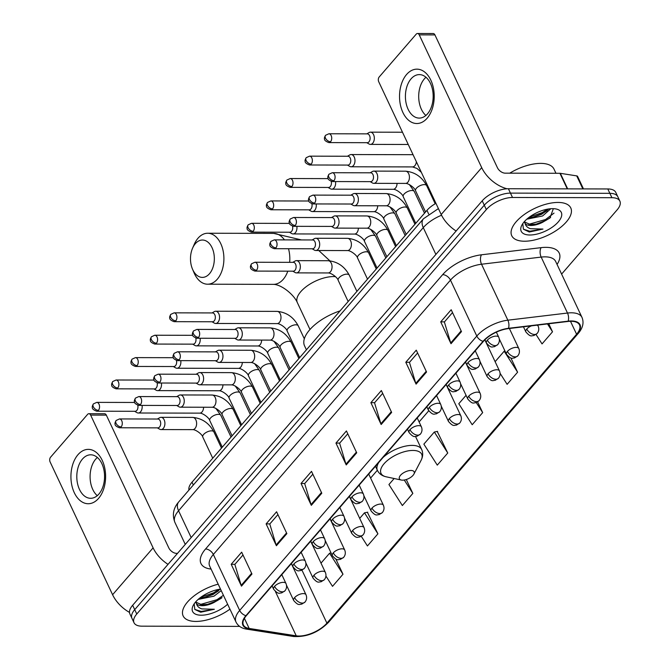 <?xml version="1.0" encoding="UTF-8"?>
<svg xmlns="http://www.w3.org/2000/svg" width="670" height="670" viewBox="0 0 670 670"><rect width="100%" height="100%" fill="white"/><g stroke="black" fill="none" stroke-linecap="round" stroke-linejoin="round"><path stroke-width="1" d="M188.965 490.072A20.385 9.347 -25.2 0 1 192.005 482.199L426.941 210.372A20.385 9.347 -25.2 0 1 435.944 203.345M561.602 274.105L617.137 209.852A20.385 9.347 154.8 0 0 619.884 201.142L615.772 192.399A20.385 9.347 154.8 0 0 607.799 188.957L508.396 188.739A20.385 9.347 154.8 0 0 482.216 200.824L132.66 605.27A20.385 9.347 154.8 0 0 129.905 613.988L131.965 618.36A20.385 9.347 154.8 0 1 134.712 609.641A20.385 9.347 154.8 0 0 131.965 618.36L134.017 622.731A20.385 9.347 154.8 0 0 141.99 626.174L239.609 626.391M619.884 201.142A20.385 9.347 154.8 0 0 611.919 197.7L512.508 197.474L510.448 193.111A20.385 9.347 154.8 0 0 484.276 205.196L134.712 609.641L484.276 205.196A20.385 9.347 154.8 0 1 510.448 193.111L609.859 193.329L510.448 193.111L508.396 188.739M617.832 196.771A20.385 9.347 154.8 0 0 609.859 193.329A20.385 9.347 154.8 0 1 617.832 196.771M558.018 202.441A32.621 14.958 154.8 0 0 524.275 214.501A32.621 14.958 154.8 0 0 511.746 235.723A32.621 14.958 154.8 0 0 524.493 241.225A32.621 14.958 154.8 0 0 558.244 229.165A32.621 14.958 154.8 0 0 570.773 207.943A32.621 14.958 154.8 0 0 558.018 202.441A32.621 14.958 154.8 0 0 524.275 214.501A32.621 14.958 154.8 0 0 511.746 235.723A32.621 14.958 154.8 0 0 524.493 241.225A32.621 14.958 154.8 0 0 558.244 229.165A32.621 14.958 154.8 0 0 570.773 207.943A32.621 14.958 154.8 0 0 558.018 202.441M218.194 584.181A32.621 14.958 154.8 0 0 183.136 615.923A32.621 14.958 154.8 0 0 195.883 621.433A32.621 14.958 154.8 0 0 229.944 609.147A32.621 14.958 154.8 0 1 195.883 621.433A32.621 14.958 154.8 0 1 183.136 615.923A32.621 14.958 154.8 0 1 218.194 584.181M571.024 321.282A21.75 9.975 -25.2 0 1 579.525 324.95A21.75 9.975 -25.2 0 1 576.594 334.246L326.901 623.142A21.75 9.975 -25.2 0 1 296.249 635.83L249.165 628.443A21.75 9.975 -25.2 0 1 243.394 624.976A21.75 9.975 -25.2 0 1 246.334 615.68L483.455 341.323A21.75 9.975 -25.2 0 1 508.296 328.618L567.942 321.466A21.75 9.975 -25.2 0 1 571.024 321.282M571.301 320.955A22.286 10.226 154.8 0 0 568.152 321.148L508.496 328.3A22.286 10.226 154.8 0 0 483.036 341.315L245.915 615.68A22.286 10.226 154.8 0 0 248.813 628.761L295.897 636.148A22.286 10.226 154.8 0 0 327.32 623.142L577.012 334.246A22.286 10.226 154.8 0 0 571.301 320.955M361.306 536.352L367.436 545.95L377.913 533.822L367.378 512.257M447.753 453.012L434.336 432.024L423.859 444.143L437.276 465.139L447.753 453.012L437.225 431.446M512.508 197.474A20.385 9.347 154.8 0 0 486.336 209.568L136.772 614.013A20.385 9.347 154.8 0 0 134.017 622.731M276.4 545.74L266.116 523.89L276.593 511.763L286.877 533.621L276.4 545.74A5.435 3.358 40.8 0 1 276.107 544.986L286.542 532.91M241.476 586.149L231.192 564.291L241.669 552.172L251.953 574.023L241.476 586.149A5.435 3.358 40.8 0 1 241.183 585.387L251.619 573.311M381.163 424.529L370.878 402.67L381.356 390.551L391.64 412.41L381.163 424.529A5.435 3.358 40.8 0 1 380.87 423.767L391.305 411.698M416.087 384.128L405.794 362.269L416.271 350.15L426.555 372.001L416.087 384.128A5.435 3.358 40.8 0 1 415.785 383.366L426.221 371.289M451.002 343.718L440.718 321.868L451.195 309.741L461.479 331.6L451.002 343.718A5.435 3.358 40.8 0 1 450.709 342.965L461.144 330.888M311.316 505.339L301.031 483.48L311.508 471.362L321.793 493.22L311.316 505.339A5.435 3.358 40.8 0 1 311.022 504.577L321.458 492.509M346.239 464.93L335.955 443.079L346.432 430.952L356.716 452.811L346.239 464.93A5.435 3.358 40.8 0 1 345.946 464.176L356.381 452.099M325.938 576.066L332.513 586.351L342.99 574.232L335.879 559.115M466.052 395.325L458.782 403.742L472.199 424.73L482.676 412.611L477.635 401.899M500.096 373.332L507.123 384.329L517.6 372.21L510.9 357.973M536.025 334.506L542.038 343.919L552.516 331.801L548.738 323.769M394.153 478.514L388.935 484.544L402.36 505.54L412.837 493.421L406.296 479.519M335.955 443.079L339.707 443.088M347.755 433.775L339.615 443.197L345.946 464.176M301.031 483.48L304.791 483.489M312.84 474.176L304.691 483.598L311.022 504.577M440.718 321.868L444.478 321.876M452.518 312.563L444.378 321.985L450.709 342.965M405.794 362.269L409.554 362.277M417.603 352.964L409.454 362.386L415.785 383.366M370.878 402.67L374.63 402.678M382.679 393.374L374.538 402.796L380.87 423.767M231.192 564.291L234.944 564.299M242.992 554.986L234.852 564.408L241.183 585.387M266.116 523.89L269.868 523.898M277.916 514.585L269.776 524.007L276.107 544.986M434.336 432.024L437.569 431.38M482.676 412.611L476.261 402.578M517.6 372.21L504.175 351.214L504.979 351.055M495.13 361.683L504.175 351.214M552.516 331.801L547.482 323.92M412.837 493.421L404.27 480.022M377.913 533.822L364.497 512.826L367.729 512.19M359.706 518.371L364.497 512.826M342.99 574.232L329.573 553.236L331.064 552.934M321.005 563.143L329.573 553.236M555.958 173.279L554.006 169.116A33.977 15.586 154.8 0 0 540.724 163.38A33.977 15.586 154.8 0 0 509.753 173.17M550.841 208.722L542.625 215.949L526.779 219.199M522.801 223.604L523.404 229.215L529.292 232.013L542.96 229.065L530.481 228.704C527.499 227.733 525.682 225.949 525.045 223.345A15.36 7.043 154.8 0 0 530.791 225.497A15.36 7.043 154.8 0 0 542.449 222.373L536.829 224.073L530.347 224.542L524.434 221.912M525.045 223.345L524.375 221.594M548.822 208.94L541.812 214.216L533.563 217.139L528.63 217.666M552.641 208.663A22.152 10.159 154.8 0 0 521.855 225.162A22.152 10.159 154.8 0 0 529.87 235.003A22.152 10.159 154.8 0 0 556.912 223.361A22.152 10.159 154.8 0 0 556.192 209.007A22.152 10.159 154.8 0 0 552.641 208.663M542.449 222.373L549.953 217.993L553.261 208.906M542.96 229.065L529.777 231.225L523.396 229.199M554.023 213.102L545.564 219.517L528.781 224.316M547.566 209.149L542.298 212.574L529.543 216.98M550.614 217.432L545.966 220.38L535.883 224.249M547.231 210.581L542.7 213.445L532.617 217.315M406.59 74.487A27.185 17.345 90.1 0 1 430.844 80.182A27.185 17.345 90.1 0 1 427.159 118.196A27.185 17.345 90.1 0 1 402.904 112.501A27.185 17.345 90.1 0 1 406.59 74.487M427.519 113.833A21.75 13.877 -89.9 0 0 432.485 89.554A21.75 13.877 -89.9 0 0 419.336 74.605A21.75 13.877 -89.9 0 0 411.062 78.859A21.75 13.877 -89.9 0 0 406.095 103.138A21.75 13.877 -89.9 0 0 419.244 118.096A21.75 13.877 -89.9 0 0 427.519 113.833M425.885 115.458A21.75 13.877 90.1 0 1 424.345 78.892A21.75 13.877 90.1 0 1 425.969 77.268M507.064 188.773A27.185 16.809 -139.2 0 1 481.713 167.651L419.236 34.873A3.4 2.169 -89.9 0 0 417.494 33.5A3.4 2.169 -89.9 0 0 416.204 34.162L379.187 76.991A3.4 2.169 -89.9 0 0 378.726 81.748L441.203 214.526L481.713 167.651M456.128 231.008A27.185 16.809 -139.2 0 1 441.203 214.526M417.494 33.5L433.189 33.534A3.4 2.169 90.1 0 1 434.931 34.915L497.408 167.684A6.792 4.204 40.8 0 0 505.214 173.161L559.919 173.287A3.4 1.558 -25.2 0 1 560.346 173.321L576.711 175.883A3.4 1.558 -25.2 0 1 577.607 176.428L583.478 188.906M195.339 243.687A18.685 11.926 -89.9 0 0 192.55 248.235A18.685 11.926 -89.9 0 0 192.508 269.147A18.685 11.926 -89.9 0 0 209.484 273.737A18.685 11.926 -89.9 0 0 212.013 247.607A18.685 11.926 -89.9 0 0 195.339 243.687M192.55 248.235L194.2 244.441A25.485 16.264 90.1 0 1 198.002 238.235A25.485 16.264 90.1 0 1 207.7 233.244A25.485 16.264 90.1 0 1 223.102 250.764A25.485 16.264 90.1 0 1 217.289 279.214A25.485 16.264 90.1 0 1 207.583 284.206A25.485 16.264 90.1 0 1 194.133 272.95L192.508 269.147M402.586 480.164A8.157 3.744 154.8 0 0 413.918 474.092A8.157 3.744 154.8 0 0 410.97 470.466A8.157 3.744 154.8 0 0 401.012 474.754A8.157 3.744 154.8 0 0 401.28 480.038A8.157 3.744 154.8 0 0 402.586 480.164M340.075 310.88A37.378 17.144 154.8 0 0 304.565 345.887L306.416 349.824M366.783 142.693L369.078 144.017A6.114 3.903 -89.9 0 0 370.426 144.393A6.114 3.903 -89.9 0 0 372.746 143.196A6.114 3.903 -89.9 0 0 373.575 134.645A6.114 3.903 -89.9 0 0 370.451 132.166A6.114 3.903 -89.9 0 0 369.103 132.534L366.808 133.858M330.561 141.739A4.414 2.822 -89.9 0 1 328.886 142.601L367.286 142.693A4.414 2.822 -89.9 0 0 368.969 141.822A4.414 2.822 -89.9 0 0 369.564 135.65A4.414 2.822 -89.9 0 0 367.311 133.858L328.903 133.774L325.553 135.298A4.414 2.73 -139.2 0 0 325.494 138.179A4.414 2.73 40.8 0 0 330.561 141.739A4.414 2.822 -89.9 0 0 331.575 136.806A4.414 2.822 -89.9 0 0 328.903 133.774M347.437 165.071L349.732 166.403A6.114 3.903 -89.9 0 0 351.08 166.78A6.114 3.903 -89.9 0 0 353.4 165.582A6.114 3.903 -89.9 0 0 354.229 157.031A6.114 3.903 -89.9 0 0 351.105 154.552A6.114 3.903 -89.9 0 0 349.757 154.921L347.462 156.236M311.215 164.125A4.414 2.822 -89.9 0 1 309.54 164.988L347.939 165.071A4.414 2.822 -89.9 0 0 349.623 164.209A4.414 2.822 -89.9 0 0 350.217 158.028A4.414 2.822 -89.9 0 0 347.956 156.244L309.557 156.152L306.207 157.685A4.414 2.73 -139.2 0 0 306.148 160.566A4.414 2.73 40.8 0 0 311.215 164.125A4.414 2.822 -89.9 0 0 312.228 159.192A4.414 2.822 -89.9 0 0 309.557 156.152M328.091 187.458L330.385 188.789A6.114 3.903 -89.9 0 0 331.734 189.166A6.114 3.903 -89.9 0 0 334.054 187.969A6.114 3.903 -89.9 0 0 335.528 181.562M291.869 186.511A4.414 2.822 -89.9 0 0 292.882 181.578A4.414 2.822 -89.9 0 0 290.21 178.538L286.861 180.071A4.414 2.73 -139.2 0 0 286.802 182.952A4.414 2.73 40.8 0 0 291.869 186.511A4.414 2.822 -89.9 0 1 290.194 187.374L328.593 187.458A4.414 2.822 -89.9 0 0 330.276 186.595A4.414 2.822 -89.9 0 0 331.231 181.428M308.744 209.844L311.039 211.167A6.114 3.903 -89.9 0 0 312.379 211.553A6.114 3.903 -89.9 0 0 314.707 210.346A6.114 3.903 -89.9 0 0 316.181 203.948M272.522 208.889A4.414 2.822 -89.9 0 0 273.536 203.956A4.414 2.822 -89.9 0 0 270.864 200.925L267.514 202.449A4.414 2.73 -139.2 0 0 267.456 205.33A4.414 2.73 40.8 0 0 272.522 208.889A4.414 2.822 -89.9 0 1 270.847 209.76L309.247 209.844A4.414 2.822 -89.9 0 0 310.93 208.973A4.414 2.822 -89.9 0 0 311.885 203.814M289.398 232.222L291.693 233.554A6.114 3.903 -89.9 0 0 293.033 233.93A6.114 3.903 -89.9 0 0 295.361 232.733A6.114 3.903 -89.9 0 0 296.835 226.326M253.176 231.276A4.414 2.822 -89.9 0 0 254.19 226.343A4.414 2.822 -89.9 0 0 251.518 223.311L248.168 224.835A4.414 2.73 -139.2 0 0 248.109 227.716A4.414 2.73 40.8 0 0 253.176 231.276A4.414 2.822 -89.9 0 1 251.501 232.138L289.901 232.23A4.414 2.822 -89.9 0 0 291.584 231.359A4.414 2.822 -89.9 0 0 292.539 226.192M212.013 321.759L214.308 323.091A6.114 3.903 -89.9 0 0 215.648 323.468A6.114 3.903 -89.9 0 0 217.976 322.27A6.114 3.903 -89.9 0 0 218.805 313.719A6.114 3.903 -89.9 0 0 215.681 311.24A6.114 3.903 -89.9 0 0 214.333 311.609L212.03 312.932M175.791 320.813A4.414 2.822 -89.9 0 1 174.108 321.675L212.516 321.759A4.414 2.822 -89.9 0 0 214.199 320.897A4.414 2.822 -89.9 0 0 214.794 314.716A4.414 2.822 -89.9 0 0 212.532 312.932L174.133 312.84L170.783 314.372A4.414 2.73 -139.2 0 0 170.724 317.253A4.414 2.73 40.8 0 0 175.791 320.813A4.414 2.822 -89.9 0 0 176.805 315.88A4.414 2.822 -89.9 0 0 174.133 312.84M192.667 344.146L194.962 345.477A6.114 3.903 -89.9 0 0 196.302 345.854A6.114 3.903 -89.9 0 0 198.63 344.656A6.114 3.903 -89.9 0 0 200.104 338.25M156.445 343.199A4.414 2.822 -89.9 0 0 157.458 338.266A4.414 2.822 -89.9 0 0 154.787 335.226L151.437 336.759A4.414 2.73 -139.2 0 0 151.378 339.64A4.414 2.73 40.8 0 0 156.445 343.199A4.414 2.822 -89.9 0 1 154.762 344.062L193.169 344.146A4.414 2.822 -89.9 0 0 194.853 343.283A4.414 2.822 -89.9 0 0 195.808 338.116M173.321 366.532L175.607 367.855A6.114 3.903 -89.9 0 0 176.955 368.24A6.114 3.903 -89.9 0 0 179.284 367.043A6.114 3.903 -89.9 0 0 180.758 360.636M137.099 365.577A4.414 2.822 -89.9 0 0 138.112 360.653A4.414 2.822 -89.9 0 0 135.441 357.613L132.09 359.137A4.414 2.73 -139.2 0 0 132.032 362.018A4.414 2.73 40.8 0 0 137.099 365.577A4.414 2.822 -89.9 0 1 135.415 366.448L173.823 366.532A4.414 2.822 -89.9 0 0 175.507 365.669A4.414 2.822 -89.9 0 0 176.461 360.502M153.974 388.918L156.261 390.241A6.114 3.903 -89.9 0 0 157.609 390.618A6.114 3.903 -89.9 0 0 159.937 389.421A6.114 3.903 -89.9 0 0 161.411 383.014M117.752 387.964A4.414 2.822 -89.9 0 0 118.766 383.031A4.414 2.822 -89.9 0 0 116.094 379.999L112.744 381.523A4.414 2.73 -139.2 0 0 112.686 384.404A4.414 2.73 40.8 0 0 117.752 387.964A4.414 2.822 -89.9 0 1 116.069 388.826L154.477 388.918A4.414 2.822 -89.9 0 0 156.16 388.047A4.414 2.822 -89.9 0 0 157.115 382.88M134.628 411.296L136.915 412.628A6.114 3.903 -89.9 0 0 138.263 413.005A6.114 3.903 -89.9 0 0 140.591 411.807A6.114 3.903 -89.9 0 0 142.065 405.4M98.406 410.35A4.414 2.822 -89.9 0 0 99.42 405.417A4.414 2.822 -89.9 0 0 96.748 402.377L93.398 403.909A4.414 2.73 -139.2 0 0 93.339 406.791A4.414 2.73 40.8 0 0 98.406 410.35A4.414 2.822 -89.9 0 1 96.723 411.213L135.131 411.296A4.414 2.822 -89.9 0 0 136.814 410.434A4.414 2.822 -89.9 0 0 137.769 405.266M370.175 181.637L372.461 182.969A6.114 3.903 -89.9 0 0 373.81 183.345A6.114 3.903 -89.9 0 0 377.302 179.987A6.114 3.903 -89.9 0 0 376.967 173.597A6.114 3.903 -89.9 0 0 373.835 171.11A6.114 3.903 -89.9 0 0 372.486 171.487L370.192 172.801M333.953 180.691A4.414 2.822 -89.9 0 1 332.27 181.553L370.678 181.637A4.414 2.822 -89.9 0 0 372.353 180.774A4.414 2.822 -89.9 0 0 372.956 174.594A4.414 2.822 -89.9 0 0 370.694 172.801L332.295 172.718L328.937 174.25A4.414 2.73 -139.2 0 0 328.878 177.131A4.414 2.73 40.8 0 0 333.953 180.691A4.414 2.822 -89.9 0 0 334.958 175.758A4.414 2.822 -89.9 0 0 332.295 172.718M350.829 204.023L353.115 205.347A6.114 3.903 -89.9 0 0 354.464 205.732A6.114 3.903 -89.9 0 0 357.956 202.374A6.114 3.903 -89.9 0 0 357.621 195.975A6.114 3.903 -89.9 0 0 354.489 193.496A6.114 3.903 -89.9 0 0 353.14 193.873L350.846 195.188M314.607 203.069A4.414 2.822 -89.9 0 1 312.923 203.94L351.331 204.023A4.414 2.822 -89.9 0 0 353.006 203.161A4.414 2.822 -89.9 0 0 353.609 196.98A4.414 2.822 -89.9 0 0 351.348 195.188L312.949 195.104L309.59 196.628A4.414 2.73 -139.2 0 0 309.532 199.509A4.414 2.73 40.8 0 0 314.607 203.069A4.414 2.822 -89.9 0 0 315.612 198.144A4.414 2.822 -89.9 0 0 312.949 195.104M331.483 226.41L333.769 227.733A6.114 3.903 -89.9 0 0 335.117 228.11A6.114 3.903 -89.9 0 0 338.61 224.752A6.114 3.903 -89.9 0 0 338.275 218.361A6.114 3.903 -89.9 0 0 335.142 215.882A6.114 3.903 -89.9 0 0 333.794 216.251L331.499 217.574M295.261 225.455A4.414 2.822 -89.9 0 1 293.577 226.326L331.985 226.41A4.414 2.822 -89.9 0 0 333.66 225.539A4.414 2.822 -89.9 0 0 334.263 219.366A4.414 2.822 -89.9 0 0 332.002 217.574L293.602 217.49L290.244 219.015A4.414 2.73 -139.2 0 0 290.185 221.896A4.414 2.73 40.8 0 0 295.261 225.455A4.414 2.822 -89.9 0 0 296.266 220.522A4.414 2.822 -89.9 0 0 293.602 217.49M312.136 248.788L314.423 250.119A6.114 3.903 -89.9 0 0 315.771 250.496A6.114 3.903 -89.9 0 0 319.263 247.138A6.114 3.903 -89.9 0 0 318.928 240.748A6.114 3.903 -89.9 0 0 315.796 238.269A6.114 3.903 -89.9 0 0 314.448 238.637L312.153 239.96M275.914 247.841A4.414 2.822 -89.9 0 1 274.231 248.704L312.639 248.788A4.414 2.822 -89.9 0 0 314.314 247.925A4.414 2.822 -89.9 0 0 314.917 241.744A4.414 2.822 -89.9 0 0 312.656 239.96L274.256 239.868L270.898 241.401A4.414 2.73 -139.2 0 0 270.839 244.282A4.414 2.73 40.8 0 0 275.914 247.841A4.414 2.822 -89.9 0 0 276.919 242.909A4.414 2.822 -89.9 0 0 274.256 239.868M292.79 271.174L295.076 272.506A6.114 3.903 -89.9 0 0 296.425 272.883A6.114 3.903 -89.9 0 0 299.917 269.524A6.114 3.903 -89.9 0 0 299.582 263.126A6.114 3.903 -89.9 0 0 296.45 260.647A6.114 3.903 -89.9 0 0 295.102 261.024L292.807 262.339M256.568 270.228A4.414 2.822 -89.9 0 1 254.885 271.09L293.293 271.174A4.414 2.822 -89.9 0 0 294.967 270.312A4.414 2.822 -89.9 0 0 295.571 264.131A4.414 2.822 -89.9 0 0 293.309 262.339L254.91 262.255L251.552 263.787A4.414 2.73 -139.2 0 0 251.493 266.668A4.414 2.73 40.8 0 0 256.568 270.228A4.414 2.822 -89.9 0 0 257.573 265.295A4.414 2.822 -89.9 0 0 254.91 262.255M234.751 338.325L237.038 339.656A6.114 3.903 -89.9 0 0 238.386 340.033A6.114 3.903 -89.9 0 0 241.878 336.675A6.114 3.903 -89.9 0 0 241.543 330.285A6.114 3.903 -89.9 0 0 238.411 327.806A6.114 3.903 -89.9 0 0 237.063 328.174L234.768 329.489M198.529 337.378A4.414 2.822 -89.9 0 1 196.846 338.241L235.254 338.325A4.414 2.822 -89.9 0 0 236.929 337.462A4.414 2.822 -89.9 0 0 237.532 331.281A4.414 2.822 -89.9 0 0 235.271 329.498L196.863 329.406L193.513 330.938A4.414 2.73 -139.2 0 0 193.454 333.819A4.414 2.73 40.8 0 0 198.529 337.378A4.414 2.822 -89.9 0 0 199.534 332.446A4.414 2.822 -89.9 0 0 196.863 329.406M215.405 360.711L217.691 362.043A6.114 3.903 -89.9 0 0 219.04 362.42A6.114 3.903 -89.9 0 0 222.532 359.061A6.114 3.903 -89.9 0 0 222.197 352.663A6.114 3.903 -89.9 0 0 219.065 350.184A6.114 3.903 -89.9 0 0 217.716 350.561L215.422 351.876M179.183 359.765A4.414 2.822 -89.9 0 1 177.5 360.628L215.908 360.711A4.414 2.822 -89.9 0 0 217.583 359.849A4.414 2.822 -89.9 0 0 218.185 353.668A4.414 2.822 -89.9 0 0 215.924 351.876L177.517 351.792L174.167 353.325A4.414 2.73 -139.2 0 0 174.108 356.206A4.414 2.73 40.8 0 0 179.183 359.765A4.414 2.822 -89.9 0 0 180.188 354.832A4.414 2.822 -89.9 0 0 177.517 351.792M196.059 383.098L198.345 384.421A6.114 3.903 -89.9 0 0 199.694 384.806A6.114 3.903 -89.9 0 0 203.186 381.448A6.114 3.903 -89.9 0 0 202.851 375.049A6.114 3.903 -89.9 0 0 199.719 372.57A6.114 3.903 -89.9 0 0 198.37 372.947L196.076 374.262M159.837 382.143A4.414 2.822 -89.9 0 1 158.154 383.014L196.561 383.098A4.414 2.822 -89.9 0 0 198.236 382.227A4.414 2.822 -89.9 0 0 198.839 376.054A4.414 2.822 -89.9 0 0 196.578 374.262L158.17 374.178L154.82 375.703A4.414 2.73 -139.2 0 0 154.762 378.584A4.414 2.73 40.8 0 0 159.837 382.143A4.414 2.822 -89.9 0 0 160.842 377.21A4.414 2.822 -89.9 0 0 158.17 374.178M176.713 405.476L178.999 406.807A6.114 3.903 -89.9 0 0 180.347 407.184A6.114 3.903 -89.9 0 0 183.84 403.826A6.114 3.903 -89.9 0 0 183.505 397.436A6.114 3.903 -89.9 0 0 180.372 394.957A6.114 3.903 -89.9 0 0 179.024 395.325L176.729 396.648M140.491 404.529A4.414 2.822 -89.9 0 1 138.807 405.392L177.215 405.484A4.414 2.822 -89.9 0 0 178.89 404.613A4.414 2.822 -89.9 0 0 179.493 398.441A4.414 2.822 -89.9 0 0 177.232 396.648L138.824 396.565L135.474 398.089A4.414 2.73 -139.2 0 0 135.415 400.97A4.414 2.73 40.8 0 0 140.491 404.529A4.414 2.822 -89.9 0 0 141.496 399.596A4.414 2.822 -89.9 0 0 138.824 396.565M157.366 427.862L159.653 429.194A6.114 3.903 -89.9 0 0 161.001 429.57A6.114 3.903 -89.9 0 0 164.493 426.212A6.114 3.903 -89.9 0 0 164.158 419.822A6.114 3.903 -89.9 0 0 161.026 417.335A6.114 3.903 -89.9 0 0 159.678 417.712L157.383 419.026M121.144 426.916A4.414 2.822 -89.9 0 1 119.461 427.778L157.86 427.862A4.414 2.822 -89.9 0 0 159.544 426.999A4.414 2.822 -89.9 0 0 160.147 420.819A4.414 2.822 -89.9 0 0 157.886 419.026L119.478 418.943L116.128 420.475A4.414 2.73 -139.2 0 0 116.069 423.356A4.414 2.73 40.8 0 0 121.144 426.916A4.414 2.822 -89.9 0 0 122.149 421.983A4.414 2.822 -89.9 0 0 119.478 418.943M77.98 454.695A27.185 17.345 90.1 0 1 102.234 460.382A27.185 17.345 90.1 0 1 98.549 498.405A27.185 17.345 90.1 0 1 74.295 492.71A27.185 17.345 90.1 0 1 77.98 454.695M98.909 494.041A21.75 13.877 -89.9 0 0 103.875 469.762A21.75 13.877 -89.9 0 0 90.726 454.804A21.75 13.877 -89.9 0 0 82.452 459.067A21.75 13.877 -89.9 0 0 77.486 483.346A21.75 13.877 -89.9 0 0 90.634 498.296A21.75 13.877 -89.9 0 0 98.909 494.041M97.276 495.666A21.75 13.877 90.1 0 1 95.735 459.101A21.75 13.877 90.1 0 1 97.359 457.476M168.028 564.349A27.185 16.809 -139.2 0 1 153.103 547.859L90.626 415.082A3.4 2.169 -89.9 0 0 88.884 413.708A3.4 2.169 -89.9 0 0 87.594 414.37L50.577 457.2A3.4 2.169 -89.9 0 0 50.116 461.957L112.594 594.726L153.103 547.859M129.494 612.405A27.185 16.809 -139.2 0 1 112.594 594.726M88.884 413.708L104.579 413.742A3.4 2.169 90.1 0 1 106.321 415.115L168.798 547.893A6.792 4.204 40.8 0 0 176.604 553.37L177.517 553.37M221.226 590.63L214.015 596.158L198.169 599.407M194.191 603.812L194.794 609.424L200.682 612.221L214.35 609.273L201.871 608.913C198.889 607.941 197.072 606.157 196.436 603.553A15.36 7.043 154.8 0 0 202.181 605.705A15.36 7.043 154.8 0 0 213.839 602.573L208.219 604.281L201.737 604.75L195.824 602.121M196.436 603.553L195.766 601.802M220.212 589.148L213.202 594.424L204.953 597.339L200.02 597.875M220.514 589.106A22.152 10.159 154.8 0 0 193.245 605.37A22.152 10.159 154.8 0 0 201.26 615.211A22.152 10.159 154.8 0 0 227.624 604.223M213.839 602.573L221.343 598.201M214.35 609.273L201.167 611.434L194.786 609.407M223.42 595.295L216.954 599.725L200.171 604.524M218.956 589.349L213.688 592.783L200.933 597.188M222.004 597.64L217.356 600.588L207.273 604.457M218.621 590.789L214.09 593.654L204.007 597.514M428.641 213.981L426.941 210.372M193.329 485.013L192.005 482.199M482.216 200.824L486.336 209.568M607.799 188.957L611.919 197.7M132.66 605.27L136.772 614.013M441.547 215.221A27.185 12.47 154.8 0 0 423.272 227.624L435.885 254.433M178.739 501.889A13.593 8.409 40.8 0 0 178.563 510.758A27.185 12.47 154.8 0 0 174.895 522.374C172.031 514.945 173.312 508.12 178.739 501.889L423.448 218.763A13.593 8.409 40.8 0 0 423.272 227.624L178.563 510.758L191.176 537.566M576.594 334.246L570.488 321.282M211.109 569.115L209.97 568.939A33.977 15.586 -25.2 0 1 205.548 548.998L442.669 274.641A6.792 4.204 40.8 0 1 450.475 280.11L476.806 336.064A27.185 12.47 -25.2 0 1 507.852 320.185L567.498 313.041A27.185 12.47 -25.2 0 1 571.351 312.798A27.185 12.47 -25.2 0 1 581.979 317.387L555.648 261.434A27.185 12.47 154.8 0 0 545.02 256.853A27.185 12.47 154.8 0 0 541.176 257.087L481.529 264.231A27.185 12.47 154.8 0 0 450.475 280.11L213.345 554.475A27.185 12.47 154.8 0 0 209.685 566.091L236.008 622.045A27.185 12.47 -25.2 0 1 239.676 610.42L476.806 336.064A6.792 4.204 40.8 0 0 483.036 341.315M568.152 321.148A6.792 3.543 83.2 0 0 567.498 313.041L541.176 257.087A6.792 3.543 -96.8 0 1 541.134 247.64A33.977 15.586 -25.2 0 1 557.055 264.432M245.915 615.68A6.792 4.204 -139.2 0 1 239.676 610.42L213.345 554.475A6.792 4.204 40.8 0 0 205.548 548.998M248.813 628.761A6.792 5 98.9 0 1 246.51 629.113L293.594 636.5C306.709 637.229 318.351 632.505 328.526 622.338L578.218 333.442A6.792 4.204 -139.2 0 1 577.012 334.246M442.669 274.641A33.977 15.586 -25.2 0 1 481.487 254.793A6.792 3.543 -96.8 0 0 481.529 264.231L507.852 320.185A6.792 3.543 83.2 0 1 508.496 328.3M295.897 636.148A6.792 5 98.9 0 1 293.594 636.5M327.32 623.142A6.792 4.204 40.8 0 0 328.526 622.338M481.487 254.793L541.134 247.64M210.74 568.344A6.792 5 -81.1 0 0 209.97 568.939M249.165 628.443L244.399 618.326M296.249 635.83L275.42 591.568M326.901 623.142L301.977 570.17M370.611 478.053L377.352 470.248M419.102 421.949L428.741 410.794M567.256 188.865L559.919 173.287M434.931 34.915L419.236 34.873M560.346 173.321L567.666 188.865M582.833 188.898L576.711 175.883M309.984 329.481L297.329 302.58A25.485 11.692 -25.2 0 1 300.763 291.684A25.485 11.692 -25.2 0 1 333.484 276.576A25.485 11.692 -25.2 0 1 335.469 276.66M297.329 302.58C294.205 295.06 281.835 284.566 273.511 284.356A25.485 16.264 -89.9 0 0 283.209 279.365A25.485 16.264 -89.9 0 0 287.798 271.166M289.675 262.33A25.485 16.264 -89.9 0 0 288.502 248.738M284.449 239.894A25.485 16.264 -89.9 0 0 273.628 233.386L207.7 233.244M413.918 474.092L421.045 460.424A22.47 10.31 154.8 0 0 412.913 450.441A22.47 10.31 154.8 0 0 385.476 462.25A22.47 10.31 154.8 0 0 386.205 476.814C382.017 475.884 379.086 473.732 377.403 470.357A24.463 11.223 154.8 0 1 378.877 462.325M415.534 436.471L421.681 449.52A24.463 11.223 154.8 0 0 412.117 445.391A24.463 11.223 154.8 0 0 383.064 457.476M537.667 325.101L538.152 326.131A6.792 3.116 154.8 0 0 536.938 325.185M538.152 326.131C539.241 328.803 538.906 331.248 537.147 333.467A6.792 4.204 -139.2 0 1 534.576 334.489A6.792 4.204 40.8 0 1 526.771 329.012A6.792 3.116 154.8 0 0 525.858 331.918L523.454 326.801M531.544 325.829A6.792 3.116 154.8 0 0 526.771 329.012M509.384 328.484L518.806 348.517A6.792 3.116 154.8 0 0 516.151 347.37A6.792 3.116 154.8 0 0 507.425 351.398A6.792 4.204 40.8 0 0 515.23 356.875A6.792 4.204 -139.2 0 0 517.801 355.854L514.468 357.956C512.156 357.822 511.604 360.108 506.512 354.304A6.792 3.116 154.8 0 1 507.425 351.398M351.08 166.78L412.502 166.914A6.114 3.903 -89.9 0 0 414.831 165.716A6.114 3.903 -89.9 0 0 415.023 165.482A6.114 3.903 -89.9 0 0 416.372 161.746M413.072 154.745A6.114 3.903 -89.9 0 0 412.527 154.686L413.055 154.695M484.845 339.841L499.46 370.895A6.792 3.116 154.8 0 0 496.805 369.756A6.792 3.116 154.8 0 0 488.078 373.785A6.792 4.204 40.8 0 0 495.884 379.253A6.792 4.204 -139.2 0 0 498.455 378.24L495.122 380.342C492.81 380.208 492.257 382.495 487.165 376.682A6.792 3.116 154.8 0 1 488.078 373.785M409.337 184.552L414.311 191.536A6.114 2.806 154.8 0 0 411.916 190.498A6.114 2.806 154.8 0 0 404.27 193.898A6.114 2.806 154.8 0 0 403.24 196.737C402.72 193.982 396.112 189.074 393.156 189.3A6.114 3.903 -89.9 0 0 395.484 188.102A6.114 3.903 -89.9 0 0 395.677 187.868A6.114 3.903 -89.9 0 0 397.067 183.396M465.466 362.143L480.114 393.282A6.792 3.116 154.8 0 0 477.459 392.134A6.792 3.116 154.8 0 0 468.732 396.163A6.792 4.204 40.8 0 0 476.538 401.64A6.792 4.204 -139.2 0 0 479.109 400.618L475.775 402.729C473.464 402.595 472.911 404.873 467.819 399.069A6.792 3.116 154.8 0 1 468.732 396.163M389.99 206.938L394.965 213.914A6.114 2.806 154.8 0 0 392.57 212.884A6.114 2.806 154.8 0 0 384.923 216.284A6.114 2.806 154.8 0 0 383.893 219.124C383.374 216.368 376.766 211.46 373.81 211.686A6.114 3.903 -89.9 0 0 376.138 210.489A6.114 3.903 -89.9 0 0 376.331 210.246A6.114 3.903 -89.9 0 0 377.721 205.782M446.119 384.521L460.767 415.668A6.792 3.116 154.8 0 0 458.113 414.521A6.792 3.116 154.8 0 0 449.386 418.549A6.792 4.204 40.8 0 0 457.191 424.026A6.792 4.204 -139.2 0 0 459.762 423.005L456.429 425.115C454.118 424.973 453.565 427.259 448.473 421.455A6.792 3.116 154.8 0 1 449.386 418.549M370.644 229.324L375.619 236.301A6.114 2.806 154.8 0 0 373.224 235.271A6.114 2.806 154.8 0 0 365.577 238.662A6.114 2.806 154.8 0 0 364.547 241.51C364.028 238.754 357.42 233.847 354.464 234.073A6.114 3.903 -89.9 0 0 356.792 232.875A6.114 3.903 -89.9 0 0 356.984 232.632A6.114 3.903 -89.9 0 0 358.375 228.168M368.726 474.058L383.382 505.205A6.792 3.116 154.8 0 0 380.728 504.058A6.792 3.116 154.8 0 0 372.001 508.086A6.792 4.204 40.8 0 0 379.806 513.563A6.792 4.204 -139.2 0 0 382.377 512.542L379.044 514.652C376.733 514.51 376.18 516.796 371.088 510.992A6.792 3.116 154.8 0 1 372.001 508.086M295.839 324.808A6.114 2.806 154.8 0 0 288.192 328.2A6.114 2.806 154.8 0 0 287.162 331.047C286.643 328.292 280.035 323.384 277.078 323.61A6.114 3.903 -89.9 0 0 279.407 322.404A6.114 3.903 -89.9 0 0 279.599 322.17A6.114 3.903 -89.9 0 0 280.764 315.394A6.114 3.903 -89.9 0 0 277.104 311.374C286.433 312.228 293.477 317.052 298.234 325.838A6.114 2.806 154.8 0 0 295.839 324.808M349.38 496.445L364.036 527.591A6.792 3.116 154.8 0 0 361.381 526.444A6.792 3.116 154.8 0 0 352.654 530.472A6.792 4.204 40.8 0 0 360.46 535.941A6.792 4.204 -139.2 0 0 363.031 534.928L359.698 537.03C357.386 536.896 356.834 539.183 351.742 533.379A6.792 3.116 154.8 0 1 352.654 530.472M273.913 341.239L278.879 348.224A6.114 2.806 154.8 0 0 276.492 347.186A6.114 2.806 154.8 0 0 268.846 350.586A6.114 2.806 154.8 0 0 267.816 353.433C267.297 350.67 260.689 345.762 257.732 345.988A6.114 3.903 -89.9 0 0 260.06 344.79A6.114 3.903 -89.9 0 0 260.253 344.556A6.114 3.903 -89.9 0 0 261.643 340.084M330.034 518.831L344.69 549.969A6.792 3.116 154.8 0 0 342.035 548.822A6.792 3.116 154.8 0 0 333.308 552.851A6.792 4.204 40.8 0 0 341.114 558.328A6.792 4.204 -139.2 0 0 343.685 557.306L340.352 559.417C338.04 559.283 337.487 561.561 332.395 555.757A6.792 3.116 154.8 0 1 333.308 552.851M254.566 363.626L259.533 370.602A6.114 2.806 154.8 0 0 257.146 369.572A6.114 2.806 154.8 0 0 249.5 372.972A6.114 2.806 154.8 0 0 248.47 375.811C247.95 373.056 241.342 368.148 238.386 368.374A6.114 3.903 -89.9 0 0 240.714 367.177A6.114 3.903 -89.9 0 0 240.907 366.934A6.114 3.903 -89.9 0 0 242.297 362.47M310.687 541.209L325.344 572.356A6.792 3.116 154.8 0 0 322.689 571.208A6.792 3.116 154.8 0 0 313.962 575.237A6.792 4.204 40.8 0 0 321.767 580.714A6.792 4.204 -139.2 0 0 324.339 579.692L321.005 581.803C318.694 581.669 318.141 583.947 313.049 578.143A6.792 3.116 154.8 0 1 313.962 575.237M235.22 386.012L240.187 392.989A6.114 2.806 154.8 0 0 237.8 391.958A6.114 2.806 154.8 0 0 230.153 395.359A6.114 2.806 154.8 0 0 229.123 398.198C228.604 395.442 221.996 390.535 219.04 390.761A6.114 3.903 -89.9 0 0 221.368 389.563A6.114 3.903 -89.9 0 0 221.561 389.32A6.114 3.903 -89.9 0 0 222.951 384.856M291.341 563.596L305.997 594.742A6.792 3.116 154.8 0 0 303.342 593.595A6.792 3.116 154.8 0 0 294.616 597.623A6.792 4.204 40.8 0 0 302.421 603.101A6.792 4.204 -139.2 0 0 304.992 602.079L301.659 604.181C299.348 604.047 298.795 606.333 293.703 600.529A6.792 3.116 154.8 0 1 294.616 597.623M215.874 408.39L220.84 415.375A6.114 2.806 154.8 0 0 218.453 414.345A6.114 2.806 154.8 0 0 210.807 417.737A6.114 2.806 154.8 0 0 209.777 420.584C209.258 417.82 202.65 412.921 199.694 413.139A6.114 3.903 -89.9 0 0 202.013 411.941A6.114 3.903 -89.9 0 0 202.214 411.707A6.114 3.903 -89.9 0 0 203.605 407.234M496.361 332.144L498.765 337.253A6.792 3.116 154.8 0 0 496.11 336.114A6.792 3.116 154.8 0 0 487.383 340.142A6.792 4.204 40.8 0 0 495.189 345.611A6.792 4.204 -139.2 0 0 497.76 344.598L494.427 346.7C492.115 346.566 491.554 348.844 486.47 343.04A6.792 3.116 154.8 0 1 487.383 340.142M424.278 184.619A6.114 2.806 154.8 0 0 416.631 188.01A6.114 2.806 154.8 0 0 415.601 190.858C415.082 188.094 408.474 183.195 405.517 183.412A6.114 3.903 -89.9 0 0 408.038 181.98A6.114 3.903 -89.9 0 0 408.675 173.664A6.114 3.903 -89.9 0 0 405.543 171.185C414.872 172.039 421.916 176.863 426.673 185.649A6.114 2.806 154.8 0 0 424.278 184.619M475.256 350.804L479.419 359.639A6.792 3.116 154.8 0 0 476.764 358.492A6.792 3.116 154.8 0 0 468.037 362.52A6.792 4.204 40.8 0 0 475.842 367.998A6.792 4.204 -139.2 0 0 478.413 366.976L475.08 369.086C472.769 368.952 472.208 371.23 467.124 365.426A6.792 3.116 154.8 0 1 468.037 362.52M404.931 206.996A6.114 2.806 154.8 0 0 397.285 210.397A6.114 2.806 154.8 0 0 396.255 213.236C395.736 210.481 389.128 205.573 386.171 205.799A6.114 3.903 -89.9 0 0 388.692 204.367A6.114 3.903 -89.9 0 0 389.329 196.05A6.114 3.903 -89.9 0 0 386.196 193.571C395.526 194.426 402.57 199.241 407.327 208.035A6.114 2.806 154.8 0 0 404.931 206.996M455.91 373.19L460.072 382.026A6.792 3.116 154.8 0 0 457.417 380.878A6.792 3.116 154.8 0 0 448.691 384.907A6.792 4.204 40.8 0 0 456.496 390.384A6.792 4.204 -139.2 0 0 459.067 389.362L455.734 391.473C453.423 391.33 452.861 393.617 447.778 387.813A6.792 3.116 154.8 0 1 448.691 384.907M385.585 229.383A6.114 2.806 154.8 0 0 377.939 232.783A6.114 2.806 154.8 0 0 376.909 235.622C376.389 232.867 369.781 227.959 366.825 228.185A6.114 3.903 -89.9 0 0 369.346 226.745A6.114 3.903 -89.9 0 0 369.982 218.428A6.114 3.903 -89.9 0 0 366.85 215.949C376.18 216.804 383.223 221.628 387.98 230.413A6.114 2.806 154.8 0 0 385.585 229.383M436.564 395.576L440.726 404.412A6.792 3.116 154.8 0 0 438.071 403.265A6.792 3.116 154.8 0 0 429.344 407.293A6.792 4.204 40.8 0 0 437.15 412.77A6.792 4.204 -139.2 0 0 439.721 411.748L436.388 413.851C434.076 413.717 433.515 416.003 428.432 410.199A6.792 3.116 154.8 0 1 429.344 407.293M366.239 251.769A6.114 2.806 154.8 0 0 358.592 255.161A6.114 2.806 154.8 0 0 357.562 258.009C357.043 255.253 350.435 250.346 347.479 250.572A6.114 3.903 -89.9 0 0 350 249.131A6.114 3.903 -89.9 0 0 350.636 240.815A6.114 3.903 -89.9 0 0 347.504 238.336C356.834 239.19 363.877 244.014 368.634 252.799A6.114 2.806 154.8 0 0 366.239 251.769M417.217 417.954L421.38 426.79A6.792 3.116 154.8 0 0 418.725 425.643A6.792 3.116 154.8 0 0 409.998 429.671A6.792 4.204 40.8 0 0 417.804 435.148A6.792 4.204 -139.2 0 0 420.375 434.127L417.033 436.237C414.73 436.103 414.169 438.381 409.077 432.577A6.792 3.116 154.8 0 1 409.998 429.671M346.892 274.147A6.114 2.806 154.8 0 0 339.246 277.548A6.114 2.806 154.8 0 0 338.216 280.395C337.697 277.631 331.089 272.732 328.132 272.95A6.114 3.903 -89.9 0 0 330.653 271.517A6.114 3.903 -89.9 0 0 331.29 263.201A6.114 3.903 -89.9 0 0 328.158 260.722C337.487 261.576 344.531 266.4 349.288 275.186A6.114 2.806 154.8 0 0 346.892 274.147M359.179 485.105L363.341 493.949A6.792 3.116 154.8 0 0 360.686 492.802A6.792 3.116 154.8 0 0 351.959 496.83A6.792 4.204 40.8 0 0 359.765 502.299A6.792 4.204 -139.2 0 0 362.336 501.286L358.994 503.388C356.691 503.254 356.13 505.54 351.038 499.736A6.792 3.116 154.8 0 1 351.959 496.83M288.854 341.306A6.114 2.806 154.8 0 0 281.207 344.698A6.114 2.806 154.8 0 0 280.177 347.546C279.658 344.79 273.05 339.883 270.094 340.109A6.114 3.903 -89.9 0 0 272.615 338.668A6.114 3.903 -89.9 0 0 273.251 330.352A6.114 3.903 -89.9 0 0 270.119 327.873C279.449 328.727 286.492 333.551 291.249 342.337A6.114 2.806 154.8 0 0 288.854 341.306M339.832 507.492L343.995 516.327A6.792 3.116 154.8 0 0 341.34 515.18A6.792 3.116 154.8 0 0 332.613 519.208A6.792 4.204 40.8 0 0 340.419 524.685A6.792 4.204 -139.2 0 0 342.981 523.664L339.648 525.774C337.345 525.64 336.784 527.918 331.692 522.114A6.792 3.116 154.8 0 1 332.613 519.208M269.507 363.684A6.114 2.806 154.8 0 0 261.861 367.085A6.114 2.806 154.8 0 0 260.831 369.932C260.312 367.168 253.704 362.269 250.747 362.487A6.114 3.903 -89.9 0 0 253.268 361.055A6.114 3.903 -89.9 0 0 253.905 352.738A6.114 3.903 -89.9 0 0 250.773 350.259C260.102 351.114 267.146 355.929 271.903 364.723A6.114 2.806 154.8 0 0 269.507 363.684M320.486 529.878L324.649 538.714A6.792 3.116 154.8 0 0 321.994 537.566A6.792 3.116 154.8 0 0 313.267 541.594A6.792 4.204 40.8 0 0 321.072 547.072A6.792 4.204 -139.2 0 0 323.635 546.05L320.302 548.16C317.999 548.027 317.438 550.305 312.346 544.501A6.792 3.116 154.8 0 1 313.267 541.594M250.161 386.071A6.114 2.806 154.8 0 0 242.515 389.471A6.114 2.806 154.8 0 0 241.485 392.31C240.966 389.555 234.358 384.647 231.401 384.873A6.114 3.903 -89.9 0 0 233.922 383.433A6.114 3.903 -89.9 0 0 234.559 375.125A6.114 3.903 -89.9 0 0 231.426 372.637C240.756 373.5 247.799 378.316 252.556 387.101A6.114 2.806 154.8 0 0 250.161 386.071M301.14 552.264L305.302 561.1A6.792 3.116 154.8 0 0 302.647 559.952A6.792 3.116 154.8 0 0 293.921 563.981A6.792 4.204 40.8 0 0 301.726 569.458A6.792 4.204 -139.2 0 0 304.289 568.436L300.956 570.538C298.653 570.405 298.091 572.691 292.999 566.887A6.792 3.116 154.8 0 1 293.921 563.981M230.815 408.457A6.114 2.806 154.8 0 0 223.169 411.857A6.114 2.806 154.8 0 0 222.139 414.697C221.619 411.941 215.011 407.033 212.055 407.26A6.114 3.903 -89.9 0 0 214.576 405.819A6.114 3.903 -89.9 0 0 215.212 397.503A6.114 3.903 -89.9 0 0 212.08 395.024C221.41 395.878 228.453 400.702 233.21 409.487A6.114 2.806 154.8 0 0 230.815 408.457M281.794 574.642L285.956 583.478A6.792 3.116 154.8 0 0 283.293 582.339A6.792 3.116 154.8 0 0 274.574 586.367A6.792 4.204 40.8 0 0 282.38 591.836A6.792 4.204 -139.2 0 0 284.943 590.823L281.609 592.925C279.306 592.791 278.745 595.077 273.653 589.265A6.792 3.116 154.8 0 1 274.574 586.367M211.469 430.844A6.114 2.806 154.8 0 0 203.822 434.235A6.114 2.806 154.8 0 0 202.792 437.083C202.273 434.319 195.665 429.42 192.709 429.637A6.114 3.903 -89.9 0 0 195.23 428.205A6.114 3.903 -89.9 0 0 195.866 419.889A6.114 3.903 -89.9 0 0 192.734 417.41C202.064 418.264 209.107 423.088 213.864 431.874A6.114 2.806 154.8 0 0 211.469 430.844M106.321 415.115L90.626 415.082M174.895 522.374L185.263 544.409M423.448 218.763L438.415 208.588M236.008 622.045C237.976 625.939 241.476 628.301 246.51 629.113M578.218 333.442C582.883 327.998 584.139 322.647 581.979 317.387M524.242 221.745L524.752 222.825M329.866 260.814L318.753 250.505M301.517 239.935L273.628 233.386M273.511 284.356L207.583 284.206M421.681 449.52C423.214 452.97 422.996 456.605 421.045 460.424M375.476 466.253L377.403 470.357M401.28 480.038L386.205 476.814M408.248 144.477L370.426 144.393M537.147 333.467L533.814 335.578C531.503 335.444 530.95 337.722 525.858 331.918M402.486 132.233L370.451 132.166M328.886 142.601C325.67 141.42 324.213 140.139 324.514 138.774C324.188 138.271 324.531 137.115 325.553 135.298M518.806 348.517C519.895 351.189 519.56 353.634 517.801 355.854M412.502 166.914L416.983 168.43L421.355 172.341M499.318 339.003L506.512 354.304M412.527 154.686L351.105 154.552M309.54 164.988C306.324 163.798 304.867 162.525 305.168 161.16C304.842 160.658 305.185 159.502 306.207 157.685M499.46 370.895C500.549 373.575 500.214 376.021 498.455 378.24M424.504 213.194L414.311 191.536M393.156 189.3L331.734 189.166M415.752 223.319L403.24 196.737M479.971 361.39L487.165 376.682M328.116 178.622L290.21 178.538M290.194 187.374C286.978 186.185 285.521 184.912 285.822 183.538C285.495 183.044 285.839 181.888 286.861 180.071M480.114 393.282C481.202 395.962 480.867 398.407 479.109 400.618M405.157 235.58L394.965 213.914M373.81 211.686L312.379 211.553M396.406 245.706L383.893 219.124M460.625 383.776L467.819 399.069M308.761 201.008L270.864 200.925M270.847 209.76C267.632 208.571 266.174 207.29 266.476 205.924C266.149 205.43 266.493 204.266 267.514 202.449M460.767 415.668C461.856 418.34 461.521 420.785 459.762 423.005M385.811 257.967L375.619 236.301M354.464 234.073L293.033 233.93M377.059 268.092L364.547 241.51M441.279 406.162L448.473 421.455M289.415 223.395L251.518 223.311M251.501 232.138C248.285 230.957 246.828 229.676 247.13 228.311C246.803 227.808 247.146 226.653 248.168 224.835M383.382 505.205C384.471 507.877 384.136 510.322 382.377 512.542M304.331 338.802L298.234 325.838M277.078 323.61L215.648 323.468M299.674 357.629L287.162 331.047M363.885 495.7L371.088 510.992M277.104 311.374L215.681 311.24M174.108 321.675C170.9 320.495 169.443 319.213 169.745 317.848C169.418 317.346 169.761 316.19 170.783 314.372M364.036 527.591C365.125 530.263 364.79 532.709 363.031 534.928M289.08 369.882L278.879 348.224M257.732 345.988L196.302 345.854M280.328 380.016L267.816 353.433M344.539 518.077L351.742 533.379M192.684 335.31L154.787 335.226M154.762 344.062C151.554 342.873 150.097 341.599 150.398 340.226C150.072 339.732 150.415 338.576 151.437 336.759M344.69 549.969C345.779 552.649 345.444 555.095 343.685 557.306M269.734 392.268L259.533 370.602M238.386 368.374L176.955 368.24M260.982 402.394L248.47 375.811M325.193 540.464L332.395 555.757M173.337 357.696L135.441 357.613M135.415 366.448C132.208 365.259 130.751 363.978 131.052 362.612C130.725 362.118 131.069 360.954 132.09 359.137M325.344 572.356C326.432 575.028 326.097 577.473 324.339 579.692M250.387 414.655L240.187 392.989M219.04 390.761L157.609 390.618M241.627 424.78L229.123 398.198M305.847 562.85L313.049 578.143M116.094 379.999L154.008 380.083M116.069 388.826C112.861 387.645 111.404 386.364 111.706 384.999C111.379 384.496 111.723 383.341 112.744 381.523M305.997 594.742C307.086 597.414 306.751 599.859 304.992 602.079M231.041 437.033L220.84 415.375M199.694 413.139L138.263 413.005M222.281 447.166L209.777 420.584M286.5 585.228L293.703 600.529M134.645 402.461L96.748 402.377M96.723 411.213C93.515 410.023 92.058 408.75 92.359 407.385C92.033 406.883 92.376 405.727 93.398 403.909M498.765 337.253C499.854 339.933 499.519 342.378 497.76 344.598M435.199 203.764L426.673 185.649M405.517 183.412L373.81 183.345M425.55 211.988L415.601 190.858M405.543 171.185L373.835 171.11M332.27 181.553C329.062 180.364 327.605 179.091 327.906 177.718C327.58 177.223 327.923 176.068 328.937 174.25M484.921 339.765L486.47 343.04M479.419 359.639C480.507 362.319 480.172 364.765 478.413 366.976M414.956 224.241L407.327 208.035M386.171 205.799L354.464 205.732M406.204 234.374L396.255 213.236M386.196 193.571L354.489 193.496M312.923 203.94C309.716 202.75 308.259 201.477 308.56 200.104C308.234 199.61 308.577 198.454 309.59 196.628M465.533 362.06L467.124 365.426M460.072 382.026C461.161 384.697 460.818 387.143 459.067 389.362M395.61 246.627L387.98 230.413M366.825 228.185L335.117 228.11M386.858 256.752L376.909 235.622M366.85 215.949L335.142 215.882M293.577 226.326C290.37 225.137 288.912 223.855 289.214 222.49C288.887 221.988 289.231 220.832 290.244 219.015M446.187 384.438L447.778 387.813M440.726 404.412C441.815 407.084 441.471 409.529 439.721 411.748M376.264 269.013L368.634 252.799M347.479 250.572L315.771 250.496M367.512 279.139L357.562 258.009M347.504 238.336L315.796 238.269M274.231 248.704C271.023 247.523 269.566 246.242 269.868 244.877C269.541 244.374 269.884 243.218 270.898 241.401M426.84 406.824L428.432 410.199M421.38 426.79C422.469 429.47 422.125 431.916 420.375 434.127M356.917 291.4L349.288 275.186M328.132 272.95L296.425 272.883M348.166 301.525L338.216 280.395M328.158 260.722L296.45 260.647M254.885 271.09C251.677 269.901 250.22 268.628 250.521 267.255C250.195 266.76 250.538 265.605 251.552 263.787M407.494 429.21L409.077 432.577M363.341 493.949C364.421 496.621 364.086 499.066 362.336 501.286M298.879 358.55L291.249 342.337M270.094 340.109L238.386 340.033M290.118 368.676L280.177 347.546M270.119 327.873L238.411 327.806M196.846 338.241C193.638 337.052 192.181 335.779 192.474 334.414C192.148 333.911 192.499 332.755 193.513 330.938M349.455 496.361L351.038 499.736M343.995 516.327C345.075 519.007 344.74 521.453 342.981 523.664M279.532 380.928L271.903 364.723M250.747 362.487L219.04 362.42M270.772 391.062L260.831 369.932M250.773 350.259L219.065 350.184M177.5 360.628C174.292 359.438 172.835 358.165 173.128 356.792C172.801 356.298 173.153 355.142 174.167 353.325M330.109 518.747L331.692 522.114M324.649 538.714C325.729 541.385 325.394 543.831 323.635 546.05M260.186 403.315L252.556 387.101M231.401 384.873L199.694 384.806M251.426 413.44L241.485 392.31M231.426 372.637L199.719 372.57M158.154 383.014C154.946 381.825 153.489 380.543 153.782 379.178C153.455 378.684 153.807 377.52 154.82 375.703M310.763 541.134L312.346 544.501M305.302 561.1C306.383 563.771 306.048 566.217 304.289 568.436M240.84 425.701L233.21 409.487M212.055 407.26L180.347 407.184M232.08 435.827L222.139 414.697M212.08 395.024L180.372 394.957M138.807 405.392C135.6 404.211 134.142 402.93 134.436 401.565C134.109 401.062 134.461 399.906 135.474 398.089M291.416 563.512L292.999 566.887M285.956 583.478C287.036 586.158 286.701 588.603 284.943 590.823M221.485 448.088L213.864 431.874M192.709 429.637L161.001 429.57M212.733 458.213L202.792 437.083M192.734 417.41L161.026 417.335M119.461 427.778C116.253 426.589 114.796 425.316 115.089 423.942C114.763 423.448 115.114 422.293 116.128 420.475M272.07 585.898L273.653 589.265M195.632 601.953L196.142 603.034"/></g></svg>
